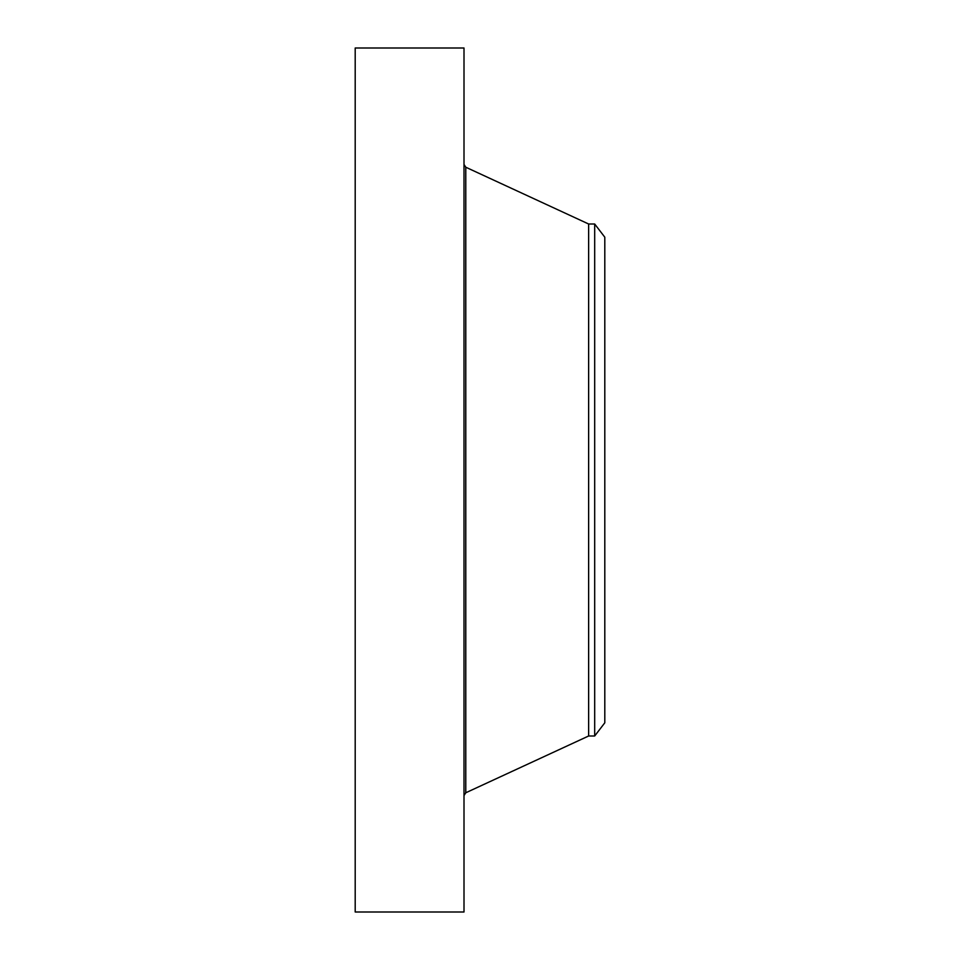 <?xml version="1.0" encoding="UTF-8"?>
<svg xmlns="http://www.w3.org/2000/svg" width="960" height="960" viewBox="0 0 960 960"><rect width="100%" height="100%" fill="white"/><g stroke="black" fill="none" stroke-linecap="round" stroke-linejoin="round"><path stroke-width="1.44" d="M355.2 912L355.2 48L464.004 48L464.004 912L355.2 912M594.684 735.996L594.684 224.004L604.8 237.192L604.8 722.808L594.684 735.996L588.636 735.996L588.636 224.004L465.78 167.22L464.004 164.436M588.636 735.996L465.78 792.78L465.78 167.22M465.78 792.78L464.004 795.564M594.684 224.004L588.636 224.004"/></g></svg>
